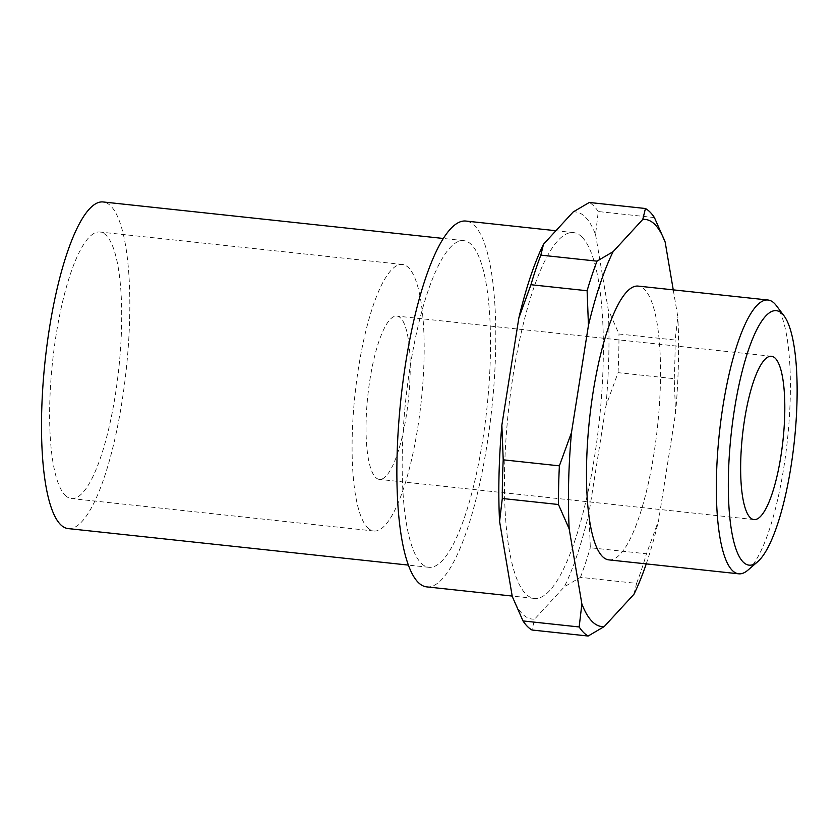 <?xml version="1.0" encoding="UTF-8"?>
<svg xmlns="http://www.w3.org/2000/svg" width="838" height="838" viewBox="0 0 838 838"><rect width="100%" height="100%" fill="white"/><g stroke="black" fill="none" stroke-linecap="round" stroke-linejoin="round"><path stroke-width="0.63" stroke-dasharray="4.19 3.14" d="M608.828 559.878A137.673 34.201 96.1 0 0 655.892 440.254A137.673 34.201 96.1 0 0 644.652 289.539A137.673 34.201 96.1 0 0 638.2 286.104M512.269 596.499A204.723 50.856 96.1 0 0 522.483 613.961A204.723 50.856 96.1 0 0 534.644 619.083L531.983 630.008M426.72 586.883A183.962 45.702 96.1 0 0 489.602 427.045A183.962 45.702 96.1 0 0 474.58 225.663A183.962 45.702 96.1 0 0 465.97 221.064M582.159 237.206A183.962 45.702 96.1 0 0 573.538 232.608A183.962 45.702 96.1 0 0 510.646 392.446A183.962 45.702 96.1 0 0 525.667 593.828A183.962 45.702 96.1 0 0 534.288 598.426A183.962 45.702 96.1 0 0 597.169 438.588A183.962 45.702 96.1 0 0 582.159 237.206M68.14 528.589A164.248 40.811 96.1 0 0 124.286 385.878A164.248 40.811 96.1 0 0 110.878 206.075A164.248 40.811 96.1 0 0 103.189 201.968M471.553 244.769A164.248 40.811 96.1 0 0 463.864 240.663A164.248 40.811 96.1 0 0 407.718 383.375A164.248 40.811 96.1 0 0 421.126 563.188A164.248 40.811 96.1 0 0 428.815 567.295A164.248 40.811 96.1 0 0 484.972 424.573A164.248 40.811 96.1 0 0 471.553 244.769M367.547 527.647A134.028 33.3 96.1 0 0 373.832 530.999A134.028 33.3 96.1 0 0 419.649 414.538A134.028 33.3 96.1 0 0 408.703 267.814A134.028 33.3 96.1 0 0 402.429 264.473A134.028 33.3 96.1 0 0 356.611 380.923A134.028 33.3 96.1 0 0 367.547 527.647M65.092 495.195A134.028 33.3 96.1 0 0 71.366 498.547A134.028 33.3 96.1 0 0 117.184 382.097A134.028 33.3 96.1 0 0 106.237 235.373A134.028 33.3 96.1 0 0 99.963 232.021A134.028 33.3 96.1 0 0 54.145 348.472A134.028 33.3 96.1 0 0 65.092 495.195M375.518 477.335A82.124 20.405 96.1 0 0 379.363 479.388A82.124 20.405 96.1 0 0 407.436 408.033A82.124 20.405 96.1 0 0 400.732 318.126A82.124 20.405 96.1 0 0 396.887 316.073A82.124 20.405 96.1 0 0 368.814 387.428A82.124 20.405 96.1 0 0 375.518 477.335M654.426 217.576L598.269 211.543L595.556 234.535A204.723 50.856 96.1 0 0 585.343 217.084A204.723 50.856 96.1 0 0 573.182 211.951M598.269 211.543A216.812 53.862 96.1 0 0 593.922 206.085A216.812 53.862 96.1 0 0 589.282 202.471M633.926 594.299L636.587 583.374L580.42 577.351L564.32 586.83L534.644 619.083M595.556 234.535L608.231 309.557L618.968 333.995L675.124 340.019L677.837 317.026L673.249 289.854M588.967 513.128L590.319 547.759L646.486 553.782L658.574 520.597L675.564 413.312L674.213 378.682L618.056 372.659L605.958 405.843L588.967 513.128A204.723 50.856 96.1 0 1 564.32 586.83M646.255 563.89A204.723 50.856 96.1 0 0 658.574 520.597M675.564 413.312A204.723 50.856 96.1 0 0 677.837 317.026M674.213 378.682A216.812 53.862 96.1 0 0 675.124 340.019M636.587 583.374A216.812 53.862 96.1 0 0 646.486 553.782M618.056 372.659A216.812 53.862 96.1 0 0 618.968 333.995M580.42 577.351A216.812 53.862 96.1 0 0 590.319 547.759M605.958 405.843A204.723 50.856 96.1 0 0 608.231 309.557M747.894 570.165A137.673 34.201 96.1 0 0 787.374 440.568A137.673 34.201 96.1 0 0 776.281 305.545M573.538 232.608L555.908 230.722M463.864 240.663L443.396 238.474M373.832 530.999L71.366 498.547M753.959 519.581L379.363 479.388M771.484 356.265L396.887 316.073M402.429 264.473L99.963 232.021M428.815 567.295L408.357 565.095M534.288 598.426L512.196 596.059"/><path stroke-width="1.26" d="M784.022 315.821L776.281 305.545A137.673 34.201 96.1 0 0 774.501 303.471A137.673 34.201 96.1 0 0 768.048 300.025A137.673 34.201 96.1 0 0 720.994 419.649A137.673 34.201 96.1 0 0 732.234 570.364A137.673 34.201 96.1 0 0 738.676 573.81A137.673 34.201 96.1 0 0 747.894 570.165L757.636 561.764A127.952 31.792 96.1 0 0 794.33 441.312A127.952 31.792 96.1 0 0 784.022 315.821A127.952 31.792 96.1 0 0 782.367 313.894A127.952 31.792 96.1 0 0 734.455 409.373A127.952 31.792 96.1 0 0 743.076 561.952A127.952 31.792 96.1 0 0 757.636 561.764M768.048 300.025L638.2 286.104A137.673 34.201 96.1 0 0 591.136 405.718A137.673 34.201 96.1 0 0 602.375 556.432A137.673 34.201 96.1 0 0 608.828 559.878L738.676 573.81M581.876 603.968L579.163 626.96L523.006 620.937L512.269 596.499L499.584 521.477L502.297 498.484L558.464 504.507L569.191 528.946L581.876 603.968A204.723 50.856 96.1 0 0 592.089 621.419A204.723 50.856 96.1 0 0 604.25 626.552L633.926 594.299A204.723 50.856 96.1 0 0 646.255 563.89M579.163 626.96A216.812 53.862 96.1 0 0 583.51 632.418A216.812 53.862 96.1 0 0 588.15 636.032L604.25 626.552M523.006 620.937A216.812 53.862 96.1 0 0 527.353 626.395A216.812 53.862 96.1 0 0 531.983 630.008L588.15 636.032M555.908 230.722L465.97 221.064A183.962 45.702 96.1 0 0 403.078 380.902A183.962 45.702 96.1 0 0 418.099 582.295A183.962 45.702 96.1 0 0 426.72 586.883L512.196 596.059M443.396 238.474L103.189 201.968A164.248 40.811 96.1 0 0 47.043 344.68A164.248 40.811 96.1 0 0 60.451 524.494A164.248 40.811 96.1 0 0 68.14 528.589L408.357 565.095M750.115 517.528A82.124 20.405 96.1 0 0 753.959 519.581A82.124 20.405 96.1 0 0 782.043 448.225A82.124 20.405 96.1 0 0 775.328 358.318A82.124 20.405 96.1 0 0 771.484 356.265A82.124 20.405 96.1 0 0 743.411 427.621A82.124 20.405 96.1 0 0 750.115 517.528M573.182 211.951L589.282 202.471L645.438 208.505L642.777 219.42L613.102 251.683L597.002 261.152L540.845 255.129L543.506 244.214L573.182 211.951M673.249 289.854L665.152 242.004L654.426 217.576A216.812 53.862 96.1 0 0 650.079 212.108A216.812 53.862 96.1 0 0 645.438 208.505M665.152 242.004A204.723 50.856 96.1 0 0 654.949 224.553A204.723 50.856 96.1 0 0 642.777 219.42M518.858 317.916L530.946 284.721L587.103 290.744L588.454 325.374L571.464 432.659L559.375 465.844L503.209 459.821L501.857 425.191L518.858 317.916A204.723 50.856 96.1 0 1 543.506 244.214M613.102 251.683A204.723 50.856 96.1 0 0 588.454 325.374M571.464 432.659A204.723 50.856 96.1 0 0 569.191 528.946M597.002 261.152A216.812 53.862 96.1 0 0 587.103 290.744M559.375 465.844A216.812 53.862 96.1 0 0 558.464 504.507M540.845 255.129A216.812 53.862 96.1 0 0 530.946 284.721M503.209 459.821A216.812 53.862 96.1 0 0 502.297 498.484M501.857 425.191A204.723 50.856 96.1 0 0 499.584 521.477"/></g></svg>
